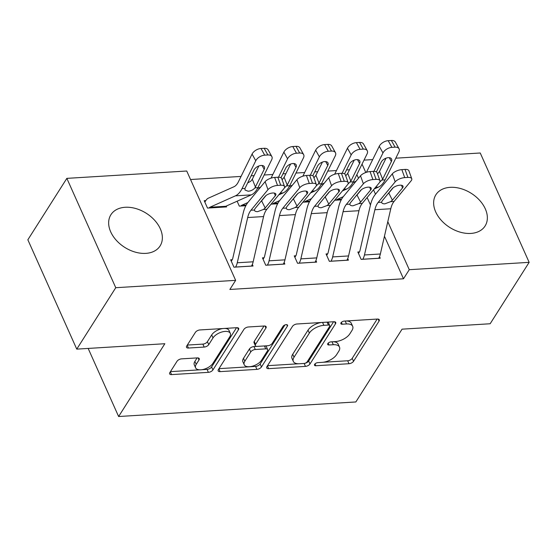 <?xml version="1.0" encoding="UTF-8"?>
<svg xmlns="http://www.w3.org/2000/svg" width="557" height="557" viewBox="0 0 557 557"><rect width="100%" height="100%" fill="white"/><g stroke="black" fill="none" stroke-linecap="round" stroke-linejoin="round"><path stroke-width="0.84" d="M314.649 364.32A2.569 1.281 155.9 0 0 314.489 365.239A2.569 1.281 155.9 0 0 315.84 365.754L349.002 363.714A3.662 1.824 155.9 0 0 353.542 361.291L379.059 321.097A3.662 1.824 155.9 0 0 379.289 319.795A3.662 1.824 155.9 0 0 377.361 319.057L344.198 321.097A2.569 1.281 155.9 0 0 341.016 322.788A2.569 1.281 155.9 0 0 340.863 323.708A2.569 1.281 155.9 0 0 342.214 324.223L346.503 323.958A11.732 5.849 155.9 0 1 352.672 326.311A11.732 5.849 155.9 0 1 351.954 330.489L349.824 333.838A11.732 5.849 155.9 0 1 335.3 341.594L331.011 341.859A2.569 1.281 155.9 0 0 327.829 343.558A2.569 1.281 155.9 0 0 327.676 344.47A2.569 1.281 155.9 0 0 329.027 344.985L333.316 344.72A11.732 5.849 155.9 0 1 339.485 347.081A11.732 5.849 155.9 0 1 338.767 351.251L336.644 354.6A11.732 5.849 155.9 0 1 322.113 362.363L317.824 362.628A2.569 1.281 155.9 0 0 314.649 364.32M125.193 207.274A29.131 20.163 -147.6 0 1 154.693 220.335A29.131 20.163 -147.6 0 1 160.096 245.936A29.131 20.163 -147.6 0 1 145.816 253.372A29.131 20.163 -147.6 0 1 116.322 240.318A29.131 20.163 -147.6 0 1 110.92 214.71A29.131 20.163 -147.6 0 1 125.193 207.274M450.181 187.333A29.131 20.163 -147.6 0 1 479.681 200.388A29.131 20.163 -147.6 0 1 485.084 225.996A29.131 20.163 -147.6 0 1 470.804 233.432A29.131 20.163 -147.6 0 1 441.311 220.37A29.131 20.163 -147.6 0 1 435.901 194.769A29.131 20.163 -147.6 0 1 450.181 187.333M181.554 358.861A3.662 1.824 155.9 0 0 177.015 361.291L169.85 372.563A3.662 1.824 155.9 0 0 169.627 373.872A3.662 1.824 155.9 0 0 171.556 374.603L208.388 372.348A3.662 1.824 155.9 0 0 212.927 369.925L238.445 329.73A3.662 1.824 155.9 0 0 238.675 328.421A3.662 1.824 155.9 0 0 236.746 327.69L199.914 329.946A3.662 1.824 155.9 0 0 195.375 332.376L186.727 345.994A3.662 1.824 155.9 0 0 186.498 347.296A3.662 1.824 155.9 0 0 188.426 348.034L204.189 347.067A3.662 1.824 155.9 0 0 208.729 344.644L213.018 337.89A9.803 4.888 155.9 0 1 222.32 331.875A9.803 4.888 155.9 0 1 230.32 333.371A9.803 4.888 155.9 0 1 229.721 336.867L212.92 363.324A9.803 4.888 155.9 0 1 203.618 369.34A9.803 4.888 155.9 0 1 195.618 367.843A9.803 4.888 155.9 0 1 196.217 364.348L199.016 359.94A3.662 1.824 155.9 0 0 199.246 358.631A3.662 1.824 155.9 0 0 197.317 357.9L181.554 358.861M235.646 280.352L115.759 287.704L66.847 178.365L186.734 171.013L235.646 280.352L229.867 289.452L403.491 278.792L409.27 269.692L387.797 221.7M395.811 158.181L480.238 152.994L529.15 262.34L490.153 323.756L402.063 329.166L355.846 401.959L118.62 416.518L164.844 343.725L76.762 349.128L115.759 287.704M529.15 262.34L409.27 269.692M266.928 366.61A3.662 1.824 155.9 0 0 266.699 367.912A3.662 1.824 155.9 0 0 268.627 368.65L305.459 366.388A3.662 1.824 155.9 0 0 309.998 363.965L335.523 323.77A3.662 1.824 155.9 0 0 335.746 322.468A3.662 1.824 155.9 0 0 333.817 321.73L296.985 323.993A3.662 1.824 155.9 0 0 292.446 326.416L266.928 366.61M256.923 369.368L220.092 371.63A3.662 1.824 155.9 0 1 218.163 370.892A3.662 1.824 155.9 0 1 218.393 369.583L243.91 329.396A3.662 1.824 155.9 0 1 248.45 326.973L264.213 326.005A3.662 1.824 155.9 0 1 266.142 326.736A3.662 1.824 155.9 0 1 265.919 328.045L255.566 344.344A3.662 1.824 155.9 0 0 255.343 345.646A3.662 1.824 155.9 0 0 257.271 346.384L267.722 345.744A3.662 1.824 155.9 0 0 272.262 343.321L283.04 326.346A2.569 1.281 155.9 0 1 285.469 324.773A2.569 1.281 155.9 0 1 287.565 325.17A2.569 1.281 155.9 0 1 287.412 326.082L261.463 366.945A3.662 1.824 155.9 0 1 256.923 369.368L255.6 366.409L218.978 368.657M88.166 348.424L118.62 416.518M264.039 257.752L262.451 257.849L265.752 265.236L284.836 264.06L284.126 262.472M245.825 205.735L239.315 206.132L237.115 201.209M327.641 253.846L326.047 253.943L329.354 261.33L348.431 260.161L347.721 258.573M309.42 201.829L302.897 202.184M403.491 278.792L384.448 236.231M370.468 204.969L367.133 197.512M358.506 178.233L356.877 174.592M349.49 169.767L346.524 169.948M336.449 170.567L327.767 171.096M317.685 171.716L314.726 171.897M304.651 172.517L295.962 173.053M285.887 173.666L282.928 173.854M272.853 174.466L264.164 175.002M254.089 175.622L251.13 175.803M241.056 176.423L190.543 179.521M341.225 199.879L334.694 200.235M359.439 251.896L357.845 251.994L361.152 259.381L380.229 258.211L379.519 256.617M277.623 203.778L271.099 204.141M295.837 255.795L294.249 255.893L297.556 263.28L316.634 262.11L315.923 260.523M205.805 200.597L204.21 200.694L207.517 208.081L226.595 206.912L226.226 206.076M232.241 259.701L230.654 259.799L233.954 267.186L253.038 266.016L252.328 264.429M76.762 349.128L27.85 239.788L66.847 178.365M364.006 160.131L372.696 159.594M384.553 158.87L385.736 158.794M375.495 194.191L373.524 189.784M365.796 172.51L362.043 164.12M339.485 347.081L338.162 344.122A11.732 5.849 155.9 0 0 332.94 341.74M352.672 326.311L351.349 323.359A11.732 5.849 155.9 0 0 346.127 320.978M323.102 362.266L347.679 360.762A3.662 1.824 155.9 0 0 352.219 358.339L377.152 319.07M304.672 363.373A3.662 1.824 155.9 0 0 308.675 361.006L333.608 321.744M267.513 365.677L298.545 363.777M304.011 363.47A2.569 1.281 155.9 0 0 307.192 361.778L329.591 326.499A2.569 1.281 155.9 0 0 329.751 325.58A2.569 1.281 155.9 0 0 328.4 325.065L323.875 325.344A11.732 5.849 155.9 0 0 309.351 333.1L294.033 357.218A11.732 5.849 155.9 0 0 293.316 361.396A11.732 5.849 155.9 0 0 299.485 363.749L304.011 363.47M329.751 325.58L328.428 322.628A2.569 1.281 155.9 0 0 327.502 322.12M321.563 322.482A11.732 5.849 155.9 0 0 308.028 330.148L309.351 333.1M293.316 361.396L291.993 358.436A11.732 5.849 155.9 0 1 292.71 354.266L308.028 330.148M264.004 326.012L254.243 341.385A3.662 1.824 155.9 0 0 254.02 342.694L255.343 345.646M284.926 324.954L260.14 363.986L261.463 366.945M244.822 361.256A9.803 4.888 155.9 0 0 244.224 364.751A9.803 4.888 155.9 0 0 252.23 366.248A9.803 4.888 155.9 0 0 261.525 360.233L267.444 350.91A3.662 1.824 155.9 0 0 267.666 349.608A3.662 1.824 155.9 0 0 265.738 348.87L255.287 349.511A3.662 1.824 155.9 0 0 250.747 351.933L244.822 361.256L243.506 358.304A9.803 4.888 155.9 0 0 242.901 361.792L244.224 364.751M267.666 349.608L266.343 346.649A3.662 1.824 155.9 0 0 264.937 345.918M243.506 358.304L249.425 348.981A3.662 1.824 155.9 0 1 253.964 346.558L256.749 346.384M255.6 366.409A3.662 1.824 155.9 0 0 260.14 363.986M195.618 367.843L194.296 364.884A9.803 4.888 155.9 0 1 194.894 361.396L197.108 357.907M230.32 333.371L228.997 330.419A9.803 4.888 155.9 0 0 224.701 328.428M222.939 328.533A9.803 4.888 155.9 0 0 211.695 334.931L213.018 337.89M187.312 345.068L202.866 344.115A3.662 1.824 155.9 0 0 207.406 341.685L211.695 334.931M201.676 369.723L207.065 369.388A3.662 1.824 155.9 0 0 211.604 366.966L236.537 327.704M170.442 371.637L199.914 369.827M374.172 189.004L378.502 187.068A28.01 14.614 -93.5 0 0 385.117 179.855L398.868 151.977A7.471 4.296 151 0 0 399.042 148.754A7.471 4.296 151 0 0 395.073 147.166L391.376 140.482A7.471 4.296 -29 0 1 395.345 142.07L399.042 148.754M336.303 200.179L336.331 200.13A3.732 1.95 86.5 0 1 337.055 199.455L343.251 196.691M373.886 171.361L382.965 152.952L379.268 146.268A7.471 4.296 -29 0 1 388.194 140.677L391.376 140.482M366.436 172.287L379.268 146.268M352.894 182.626L356.034 181.227M376.4 171.904L381.211 162.143A5.974 3.433 -29 0 1 388.354 157.666A5.974 3.433 -29 0 1 391.529 158.933A5.974 3.433 -29 0 1 391.39 161.516L382.645 179.243L379.777 182.09M388.194 140.677L391.891 147.361L395.073 147.166M391.891 147.361A7.471 4.296 151 0 0 382.965 152.952M377.994 173.38L379.512 171.417L386.043 158.174M362.739 259.284L362.774 259.235A13.069 6.816 -93.5 0 0 364.459 254.967L374.875 209.731A18.673 9.741 86.5 0 1 378.168 202.421L395.185 181.847L392.316 173.854A7.471 3.105 -19.7 0 1 401.848 169.627L404.716 177.62A7.471 3.105 160.3 0 0 395.185 181.847M358.478 253.4L359.467 251.848A3.732 1.95 -93.5 0 0 359.947 250.629L370.363 205.394A28.01 14.614 86.5 0 1 375.3 194.421L392.316 173.854M378.642 258.309L378.669 258.26A13.069 6.816 -93.5 0 0 380.361 253.992L390.777 208.757A18.673 9.741 86.5 0 1 394.064 201.439L411.08 180.872A7.471 3.105 160.3 0 0 411.755 178.741A7.471 3.105 160.3 0 0 407.898 177.425L404.716 177.62M407.898 177.425L405.03 169.432L401.848 169.627M405.03 169.432A7.471 3.105 -19.7 0 1 408.887 170.748L411.755 178.741M388.25 193.627L388.821 193.042L392.386 200.193L402.509 187.953L401.548 185.279M393.207 187.737L388.821 193.042M392.386 200.193L390.638 201.655L384.824 203.841C382.805 203.848 381.726 203.305 381.594 202.205L382.206 200.819L392.33 188.579A5.974 2.479 -19.7 0 1 399.961 185.196A5.974 2.479 -19.7 0 1 403.045 186.254A5.974 2.479 -19.7 0 1 402.509 187.953M381.712 202.699L381.594 202.205L378.168 202.421M342.367 190.96L346.705 189.018A28.01 14.614 -93.5 0 0 353.319 181.805L367.07 153.927A7.471 4.296 151 0 0 367.244 150.703A7.471 4.296 151 0 0 363.275 149.116L359.571 142.439A7.471 4.296 -29 0 1 363.54 144.019L367.244 150.703M304.505 202.128L304.533 202.087A3.732 1.95 86.5 0 1 305.257 201.404L311.447 198.64M342.089 173.311L351.168 154.909L347.471 148.225A7.471 4.296 -29 0 1 356.396 142.634L359.571 142.439M334.639 174.244L347.471 148.225M321.097 184.576L324.237 183.176M344.595 173.854L349.413 164.092A5.974 3.433 -29 0 1 356.55 159.615A5.974 3.433 -29 0 1 359.731 160.882A5.974 3.433 -29 0 1 359.592 163.466L350.847 181.192L347.979 184.04M356.396 142.634L360.094 149.311L363.275 149.116M360.094 149.311A7.471 4.296 151 0 0 351.168 154.909M346.196 175.33L347.714 173.366L354.238 160.131M310.569 192.91L314.907 190.974A28.01 14.614 -93.5 0 0 321.521 183.754L335.265 155.883A7.471 4.296 151 0 0 335.446 152.653A7.471 4.296 151 0 0 331.471 151.072L327.774 144.388A7.471 4.296 -29 0 1 331.742 145.969L335.446 152.653M272.707 204.085L272.735 204.036A3.732 1.95 86.5 0 1 273.459 203.354L279.649 200.59M310.291 175.267L319.37 156.858L315.673 150.174A7.471 4.296 -29 0 1 324.592 144.583L327.774 144.388M302.841 176.193L315.673 150.174M289.299 186.525L292.432 185.126M312.797 175.81L317.615 166.042A5.974 3.433 -29 0 1 324.752 161.572A5.974 3.433 -29 0 1 327.927 162.839A5.974 3.433 -29 0 1 327.788 165.415L319.05 183.149L316.174 185.996M324.592 144.583L328.296 151.267L331.471 151.072M328.296 151.267A7.471 4.296 151 0 0 319.37 156.858M314.399 177.286L315.91 175.316L322.44 162.08M330.942 261.233L330.969 261.191A13.069 6.816 -93.5 0 0 332.661 256.916L343.077 211.681A18.673 9.741 86.5 0 1 346.37 204.37L363.38 183.796L360.518 175.803A7.471 3.105 -19.7 0 1 370.05 171.577L372.918 179.57A7.471 3.105 160.3 0 0 363.38 183.796M326.68 255.357L327.669 253.797A3.732 1.95 -93.5 0 0 328.15 252.579L338.565 207.343A28.01 14.614 86.5 0 1 343.502 196.377L360.518 175.803M346.844 260.258L346.872 260.21A13.069 6.816 -93.5 0 0 348.564 255.942L358.98 210.706A18.673 9.741 86.5 0 1 362.266 203.396L379.282 182.821A7.471 3.105 160.3 0 0 379.951 180.691A7.471 3.105 160.3 0 0 376.1 179.375L372.918 179.57M376.1 179.375L373.232 171.382L370.05 171.577M373.232 171.382A7.471 3.105 -19.7 0 1 377.089 172.698L379.951 180.691M356.452 195.584L357.016 194.992L360.588 202.142L370.704 189.909L369.744 187.229M361.409 189.686L357.016 194.992M360.588 202.142L358.84 203.604L353.027 205.791C351.007 205.805 349.928 205.261 349.796 204.161L350.409 202.769L360.532 190.529A5.974 2.479 -19.7 0 1 368.156 187.152A5.974 2.479 -19.7 0 1 371.241 188.203A5.974 2.479 -19.7 0 1 370.704 189.909M349.914 204.649L349.796 204.161L346.37 204.37M299.144 263.183L299.172 263.141A13.069 6.816 -93.5 0 0 300.864 258.866L311.279 213.637A18.673 9.741 86.5 0 1 314.566 206.32L331.582 185.753L328.721 177.76A7.471 3.105 -19.7 0 1 338.252 173.526L341.121 181.519A7.471 3.105 160.3 0 0 331.582 185.753M294.883 257.306L295.871 255.754A3.732 1.95 -93.5 0 0 296.352 254.528L306.768 209.3A28.01 14.614 86.5 0 1 311.704 198.327L328.721 177.76M315.046 262.208L315.074 262.166A13.069 6.816 -93.5 0 0 316.759 257.891L327.182 212.663A18.673 9.741 86.5 0 1 330.468 205.345L347.484 184.778A7.471 3.105 160.3 0 0 348.153 182.647A7.471 3.105 160.3 0 0 344.296 181.324L341.121 181.519M344.296 181.324L341.434 173.331L338.252 173.526M341.434 173.331A7.471 3.105 -19.7 0 1 345.291 174.647L348.153 182.647M324.654 197.533L325.218 196.948L328.783 204.092L338.907 191.859L337.946 189.178M329.612 191.643L325.218 196.948M328.783 204.092L327.043 205.554L321.229 207.74C319.21 207.754 318.131 207.211 317.991 206.111L318.611 204.718L328.734 192.485A5.974 2.479 -19.7 0 1 336.358 189.102A5.974 2.479 -19.7 0 1 339.443 190.153A5.974 2.479 -19.7 0 1 338.907 191.859M318.117 206.605L317.991 206.111L314.566 206.32M278.772 194.859L283.109 192.924A28.01 14.614 -93.5 0 0 289.724 185.711L303.468 157.833A7.471 4.296 151 0 0 303.642 154.609A7.471 4.296 151 0 0 299.673 153.022L295.976 146.338A7.471 4.296 -29 0 1 299.945 147.925L303.642 154.609M240.909 206.034L240.937 205.986A3.732 1.95 86.5 0 1 241.661 205.31L247.851 202.546M278.493 177.217L287.572 158.808L283.868 152.124A7.471 4.296 -29 0 1 292.794 146.533L295.976 146.338M271.036 178.143L283.868 152.124M257.501 188.482L260.634 187.082M281 177.76L285.818 167.991A5.974 3.433 -29 0 1 292.954 163.521A5.974 3.433 -29 0 1 296.129 164.788A5.974 3.433 -29 0 1 295.99 167.372L287.245 185.098L284.376 187.946M292.794 146.533L296.491 153.217L299.673 153.022M296.491 153.217A7.471 4.296 151 0 0 287.572 158.808M282.601 179.236L284.112 177.272L290.643 164.03M209.105 207.984L225.035 206.96A3.732 1.95 86.5 0 1 225.759 206.285L251.311 194.873A28.01 14.614 -93.5 0 0 257.926 187.66L271.67 159.782A7.471 4.296 151 0 0 271.844 156.559A7.471 4.296 151 0 0 267.875 154.971L264.178 148.294A7.471 4.296 -29 0 1 268.147 149.875L271.844 156.559M209.14 207.942A3.732 1.95 86.5 0 1 209.864 207.26L235.409 195.848A28.01 14.614 -93.5 0 0 242.023 188.635L255.767 160.757L252.07 154.08A7.471 4.296 -29 0 1 260.996 148.489L264.178 148.294M204.844 202.107L205.832 200.555A13.069 6.816 86.5 0 1 208.367 198.174L233.912 186.762A18.673 9.741 -93.5 0 0 238.326 181.951L252.07 154.08M254.974 187.841C253.205 189.888 250.922 191.016 248.137 191.232L244.983 190.007L244.976 188.454L254.013 169.948A5.974 3.433 -29 0 1 261.156 165.471A5.974 3.433 -29 0 1 264.331 166.738A5.974 3.433 -29 0 1 264.192 169.321L254.974 187.841L257.926 187.66M260.996 148.489L264.693 155.166L267.875 154.971M264.693 155.166A7.471 4.296 151 0 0 255.767 160.757M247.566 183.023L250.796 181.185L252.314 179.222L258.845 165.986M267.346 265.139L267.374 265.09A13.069 6.816 -93.5 0 0 269.066 260.822L279.482 215.587A18.673 9.741 86.5 0 1 282.768 208.269L299.784 187.702L296.916 179.709A7.471 3.105 -19.7 0 1 306.454 175.483L309.316 183.476A7.471 3.105 160.3 0 0 299.784 187.702M263.085 259.256L264.067 257.703A3.732 1.95 -93.5 0 0 264.554 256.485L274.97 211.249A28.01 14.614 86.5 0 1 279.906 200.276L296.916 179.709M283.241 264.157L283.276 264.115A13.069 6.816 -93.5 0 0 284.961 259.847L295.377 214.612A18.673 9.741 86.5 0 1 298.67 207.295L315.687 186.727A7.471 3.105 160.3 0 0 316.355 184.597A7.471 3.105 160.3 0 0 312.498 183.281L309.316 183.476M312.498 183.281L309.629 175.288L306.454 175.483M309.629 175.288A7.471 3.105 -19.7 0 1 313.487 176.604L316.355 184.597M292.85 199.483L293.421 198.898L296.985 206.048L307.109 193.808L306.148 191.128M297.807 193.592L293.421 198.898M296.985 206.048L295.245 207.51L289.431 209.697C287.405 209.704 286.333 209.16 286.194 208.06L286.813 206.668L296.93 194.435A5.974 2.479 -19.7 0 1 304.561 191.051A5.974 2.479 -19.7 0 1 307.645 192.102A5.974 2.479 -19.7 0 1 307.109 193.808M286.319 208.555L286.194 208.06L282.768 208.269M235.548 267.088L235.576 267.04A13.069 6.816 -93.5 0 0 237.261 262.772L247.684 217.536A18.673 9.741 86.5 0 1 250.97 210.226L267.987 189.652L265.118 181.659A7.471 3.105 -19.7 0 1 274.657 177.432L277.518 185.425A7.471 3.105 160.3 0 0 267.987 189.652M231.28 261.212L232.269 259.653A3.732 1.95 -93.5 0 0 232.749 258.434L243.172 213.199A28.01 14.614 86.5 0 1 248.102 202.233L265.118 181.659M251.444 266.114L251.472 266.065A13.069 6.816 -93.5 0 0 253.163 261.797L263.579 216.562A18.673 9.741 86.5 0 1 266.873 209.251L283.882 188.677A7.471 3.105 160.3 0 0 284.557 186.546A7.471 3.105 160.3 0 0 280.7 185.23L277.518 185.425M280.7 185.23L277.832 177.237L274.657 177.432M277.832 177.237A7.471 3.105 -19.7 0 1 281.689 178.553L284.557 186.546M261.052 201.432L261.623 200.847L265.188 207.998L275.311 195.765L274.35 193.084M266.009 195.542L261.623 200.847M265.188 207.998L263.447 209.46L257.626 211.646C255.607 211.66 254.528 211.117 254.396 210.017L255.009 208.624L265.132 196.384A5.974 2.479 -19.7 0 1 272.763 193A5.974 2.479 -19.7 0 1 275.847 194.059A5.974 2.479 -19.7 0 1 275.311 195.765M254.521 210.504L254.396 210.017L250.97 210.226M315.004 363.888L315.84 365.754M341.378 322.357L342.214 324.223M328.191 343.119L329.027 344.985M332.007 341.796L333.316 344.72M345.194 321.034L346.503 323.958M378.168 319.091L379.059 321.097M352.219 358.339L353.542 361.291M347.679 360.762L349.002 363.714M334.625 321.765L335.523 323.77M308.675 361.006L309.998 363.965M304.15 363.463L305.459 366.388M267.388 365.879L268.627 368.65M327.091 322.141L328.4 325.065M322.566 322.419L323.875 325.344M292.71 354.266L294.033 357.218M218.852 368.852L220.092 371.63M265.021 326.033L265.919 328.045M254.243 341.385L255.566 344.344M286.778 324.675L287.412 326.082M264.436 345.946L265.738 348.87M253.964 346.558L255.287 349.511M249.425 348.981L250.747 351.933M198.118 357.928L199.016 359.94M194.894 361.396L196.217 364.348M207.406 341.685L208.729 344.644M202.866 344.115L204.189 347.067M187.187 345.263L188.426 348.034M237.554 327.725L238.445 329.73M211.604 366.966L212.927 369.925M207.065 369.388L208.388 372.348M170.317 371.832L171.556 374.603M375.627 187.243L378.502 187.068M382.172 180.036L385.117 179.855M336.331 200.13L341.246 199.831M337.055 199.455L341.601 199.176M391.39 161.516L389.266 157.68M379.512 171.417L382.645 179.243M378.669 258.26L362.774 259.235M394.064 201.439L390.638 201.655M390.777 208.757L374.875 209.731M380.361 253.992L364.459 254.967M343.822 189.199L346.705 189.018M350.367 181.986L353.319 181.805M304.533 202.087L309.448 201.78M305.257 201.404L309.803 201.126M359.592 163.466L357.469 159.636M347.714 173.366L350.847 181.192M312.024 191.148L314.907 190.974M318.569 183.935L321.521 183.754M272.735 204.036L277.644 203.737M273.459 203.354L278.006 203.075M327.788 165.415L325.671 161.586M315.91 175.316L319.05 183.149M346.872 260.21L330.969 261.191M362.266 203.396L358.84 203.604M358.98 210.706L343.077 211.681M348.564 255.942L332.661 256.916M315.074 262.166L299.172 263.141M330.468 205.345L327.043 205.554M327.182 212.663L311.279 213.637M316.759 257.891L300.864 258.866M280.227 193.098L283.109 192.924M286.771 185.892L289.724 185.711M240.937 205.986L245.846 205.686M241.661 205.31L246.201 205.032M295.99 167.372L293.866 163.535M284.112 177.272L287.245 185.098M242.023 188.635L244.976 188.454M235.409 195.848L251.311 194.873M209.864 207.26L225.759 206.285M264.192 169.321L262.068 165.485M252.314 179.222L255.447 187.048M283.276 264.115L267.374 265.09M298.67 207.295L295.245 207.51M295.377 214.612L279.482 215.587M284.961 259.847L269.066 260.822M251.472 266.065L235.576 267.04M266.873 209.251L263.447 209.46M263.579 216.562L247.684 217.536M253.163 261.797L237.261 262.772"/></g></svg>
